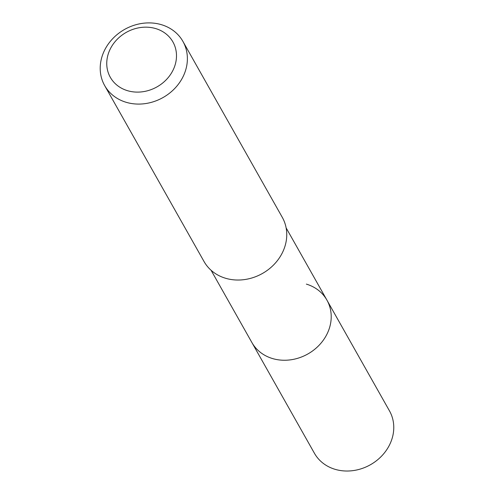 <?xml version="1.0" encoding="UTF-8"?>
<svg xmlns="http://www.w3.org/2000/svg" width="494" height="494" viewBox="0 0 494 494"><rect width="100%" height="100%" fill="white"/><g stroke="black" fill="none" stroke-linecap="round" stroke-linejoin="round"><path stroke-width="0.74" d="M211.08 270.267L314.437 453.282A43.095 37.507 -29.5 0 0 335.006 469.3A43.095 37.507 -29.5 0 0 382.103 455.561A43.095 37.507 -29.5 0 0 389.488 410.903L326.929 300.13A43.095 37.507 150.5 0 1 319.544 344.787A43.095 37.507 150.5 0 1 272.447 358.527A43.095 37.507 150.5 0 1 251.878 342.509A43.095 37.507 -29.5 0 0 272.447 358.527A43.095 37.507 -29.5 0 0 319.544 344.787A43.095 37.507 -29.5 0 0 326.929 300.13A43.095 37.507 150.5 0 0 306.36 284.112M104.672 85.586L204.041 261.536A44.929 39.106 -29.5 0 0 225.486 278.233A44.929 39.106 -29.5 0 0 274.59 263.913A44.929 39.106 -29.5 0 0 282.29 217.348L182.916 41.397A44.929 39.106 150.5 0 1 175.222 87.963A44.929 39.106 150.5 0 1 126.118 102.283A44.929 39.106 150.5 0 1 104.672 85.586A44.929 39.106 150.5 0 1 112.373 39.026A44.929 39.106 150.5 0 1 161.476 24.7A44.929 39.106 150.5 0 1 182.916 41.397M127.477 90.674A35.945 31.283 150.5 0 1 109.742 50.079A35.945 31.283 150.5 0 1 155.764 28.603A35.945 31.283 150.5 0 1 173.499 69.197A35.945 31.283 150.5 0 1 127.477 90.674M286.131 227.882L326.929 300.13"/></g></svg>
